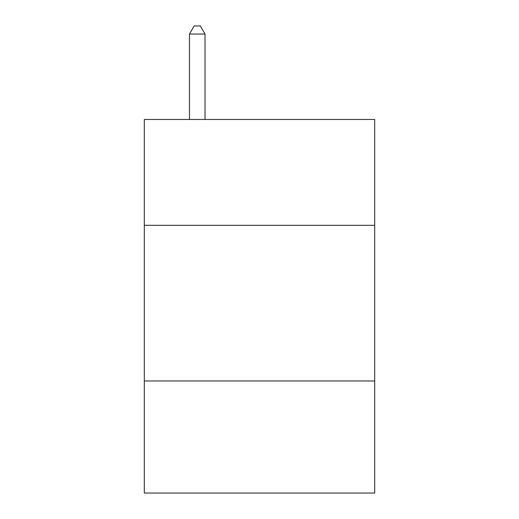 <?xml version="1.0" encoding="UTF-8"?>
<svg xmlns="http://www.w3.org/2000/svg" width="519" height="519" viewBox="0 0 519 519"><rect width="100%" height="100%" fill="white"/><g stroke="black" fill="none" stroke-linecap="round" stroke-linejoin="round"><path stroke-width="0.78" d="M374.686 225.317L374.686 119.467L144.314 119.467L144.314 225.317L374.686 225.317L374.686 493.05L144.314 493.05L144.314 225.317M374.686 380.978L144.314 380.978M205.018 119.467L205.018 34.046L189.454 34.046L189.454 119.467M189.454 34.046L194.125 25.95L200.347 25.95L205.018 34.046"/></g></svg>
